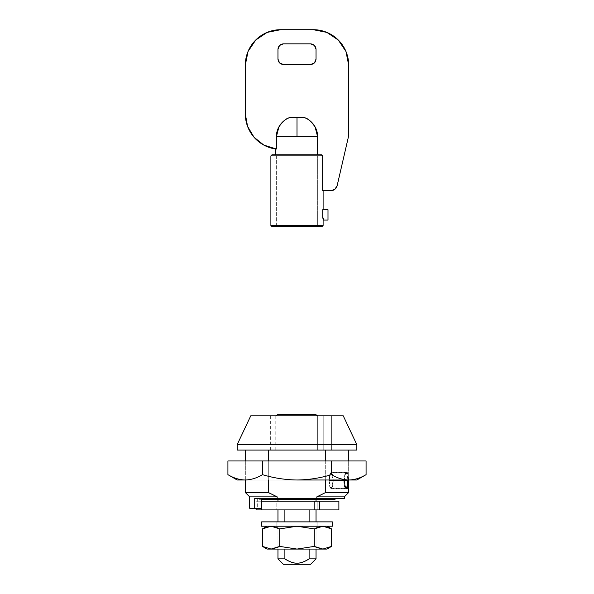<?xml version="1.0" encoding="UTF-8"?>
<svg xmlns="http://www.w3.org/2000/svg" width="594" height="594" viewBox="0 0 594 594"><rect width="100%" height="100%" fill="white"/><g stroke="black" fill="none" stroke-linecap="round" stroke-linejoin="round"><path stroke-width="0.45" stroke-dasharray="2.97 2.23" d="M276.329 155.888L276.329 226.596L317.671 226.596L317.671 155.888L276.329 155.888L317.671 155.888L317.671 226.596L297 226.596L322.022 226.596L271.978 226.596L317.671 226.596L276.329 226.596L276.329 155.888L317.671 155.888L276.329 155.888M270.894 225.505L323.106 225.505L270.894 225.505M330.784 190.696L322.646 190.696L323.106 190.696L322.646 190.696L322.646 155.888L270.894 155.888L322.646 155.888L322.646 190.696L330.784 190.696A6.527 6.527 0 0 0 337.154 185.64L348.671 135.759L348.671 65.05L345.983 51.522L338.313 40.058L326.849 32.388L313.32 29.7L280.68 29.7L267.151 32.388L255.687 40.058L248.017 51.522M322.72 217.894L322.72 209.734L327.999 209.734L322.72 209.734L323.106 209.734L322.72 209.734L323.106 209.734L322.72 209.734L322.72 217.894L323.693 220.07L327.999 220.07L323.693 220.07M334.853 189.286L337.154 185.64L348.671 135.759L348.671 65.05A35.35 35.35 0 0 0 313.32 29.7L280.68 29.7A35.35 35.35 0 0 0 245.329 65.05L245.329 114.003L247.572 126.396L254.009 137.207L263.833 145.085L276.358 149.02L276.358 136.813L317.642 136.813L297 136.813L297 117.812L304.974 117.812L289.026 117.812L304.974 117.812L289.026 117.812L304.974 117.812L289.026 117.812L297 117.812L297 136.813L276.358 136.813L278.608 127.487C282.321 121.822 285.796 118.6 289.026 117.812M317.642 136.813L317.642 154.796L321.54 154.796L271.978 154.796L321.54 154.796L302.19 154.796L317.642 154.796L317.642 136.813M316.038 59.073L316.038 49.28L316.038 59.073C315.689 62.348 313.877 64.167 310.595 64.508L283.405 64.508C280.123 64.167 278.311 62.348 277.962 59.073L277.962 49.28C278.311 45.998 280.123 44.186 283.405 43.845L310.595 43.845C313.877 44.186 315.689 45.998 316.038 49.28L314.441 45.434M245.329 65.05L245.329 114.003A35.35 35.35 0 0 0 275.787 149.02L276.358 149.02L275.787 149.02L276.358 149.02L276.358 136.813M275.787 149.02L276.358 149.02L275.787 149.02M283.405 43.845L310.595 43.845M277.962 59.073L277.962 49.28M310.595 64.508L283.405 64.508M327.999 209.734L327.999 220.07L327.999 209.734M329.106 480.539A7.885 2.042 90 0 0 331.148 488.424A7.885 2.042 90 0 0 333.189 480.539L347.898 480.539L333.189 480.539L332.595 474.962L331.148 472.653L329.707 474.962L329.106 480.539L329.707 486.115L331.148 488.424L332.595 486.115L333.189 480.539A7.885 2.042 90 0 0 331.148 472.653A7.885 2.042 90 0 0 329.106 480.539L343.822 480.539L329.106 480.539M331.148 488.424L345.857 488.424A7.885 2.042 -90 0 1 343.822 480.539A7.885 2.042 -90 0 1 345.857 472.653A7.885 2.042 -90 0 1 347.898 480.539L347.304 474.962L345.857 472.653L344.416 474.962L343.822 480.539L344.416 486.115L346.205 488.32M348.396 480.539L348.091 474.769L346.911 472.379L345.107 474.769L344.171 480.539L329.039 480.539L344.171 480.539L345.107 474.769C345.901 472.965 346.502 472.171 346.911 472.379L346.911 472.379C347.319 472.163 347.713 472.965 348.091 474.769L348.396 480.539L333.264 480.539L331.148 472.379L329.039 480.539L331.148 488.699L333.264 480.539L348.396 480.539L348.091 486.3M309.11 521.874L309.11 549.071L309.11 521.874M316.038 549.071L316.038 521.874L316.038 549.071L316.038 526.225L277.962 526.225L277.962 549.071L316.038 549.071L297 549.071L279.729 546.398L277.962 547.334L279.729 546.398L279.729 528.898L279.729 546.398L297 549.071L267.085 549.071L316.038 549.071L277.962 549.071L277.962 526.225L316.038 526.225L316.038 549.071M316.038 509.912L277.962 509.912L309.11 509.912L309.11 558.857L316.038 558.857L309.11 558.857C304.544 561.768 300.497 563.216 296.97 563.209C300.705 563.216 304.752 561.768 309.11 558.857L309.11 509.912L284.89 509.912L316.038 509.912M310.595 564.3L283.405 564.3L310.595 564.3M277.962 558.857L284.89 558.857C289.226 561.753 293.258 563.209 296.97 563.209C293.466 563.209 289.434 561.753 284.89 558.857L284.89 509.912L277.962 509.912L284.89 509.912L284.89 558.857L277.962 558.857M261.828 499.302L258.925 499.302M258.925 498.485L335.075 498.485L258.925 498.485M317.671 415.815L275.787 415.815L317.671 415.815L315.993 414.723L310.053 414.723L310.053 450.081L317.671 450.081L317.671 415.815L317.671 450.081L275.787 450.081L317.671 450.081L317.671 415.815L275.787 415.815L317.671 415.815L317.671 450.081L310.053 450.081L310.053 414.723L315.993 414.723L277.42 414.723L315.993 414.723L310.053 414.723L310.053 450.081L310.053 414.723L315.993 414.723M356.831 450.081L237.169 450.081L356.831 450.081M237.169 444.639L356.831 444.639L237.169 444.639M250.765 415.815L343.235 415.815L250.765 415.815M316.038 501.21L277.962 501.21L316.038 501.21M277.962 499.302L316.038 499.302L277.962 499.302M348.671 479.997L348.671 460.959L348.671 479.997L348.671 460.959L245.329 460.959L245.329 479.997L348.671 479.997L245.188 479.997C251.054 479.841 256.816 478.059 262.459 474.651L262.459 460.959L227.918 460.959L331.541 460.959L262.459 460.959L262.459 474.651C256.816 478.059 251.054 479.841 245.188 479.997L344.735 479.997L245.329 479.997L245.329 460.959L348.671 460.959L249.265 460.959L348.671 460.959L348.671 479.997M348.671 450.081L325.698 450.081L348.671 450.081M325.698 460.959L325.698 479.997L325.698 460.959M277.183 498.485L316.817 498.485L316.817 496.859L316.817 498.485L344.32 498.485L254.7 498.485L261.323 498.485L254.7 498.485L254.7 508.278L249.68 508.278L254.7 508.278L254.7 498.485L277.183 498.485L277.183 496.859L249.68 496.859L277.183 496.859M316.817 496.859L344.32 496.859L316.817 496.859L325.698 492.508L348.671 492.508L325.698 492.508L325.698 450.081L245.329 450.081L268.302 450.081L268.302 492.508L245.329 492.508L268.302 492.508L268.302 450.081L245.329 450.081L342.567 450.081L325.698 450.081L325.698 492.508L316.817 496.859M270.649 493.77L274.695 495.76L270.641 493.763M268.302 479.997L268.302 460.959L268.302 479.997M331.385 415.815L270.352 415.815L331.385 415.815L331.385 450.081L331.385 415.815L331.385 450.081L323.225 450.081L323.225 415.815L270.352 415.815L323.225 415.815L323.225 450.081L270.352 450.081L323.225 450.081L323.225 415.815L323.225 450.081L331.385 450.081L331.385 415.815M331.385 450.081L270.352 450.081L331.385 450.081M317.671 450.081L275.787 450.081L317.671 450.081M261.323 498.485L261.323 508.278L254.7 508.278L261.323 508.278L257.291 508.278L261.323 508.278L257.291 508.278L261.323 508.278L261.323 498.485L257.291 498.485L261.323 498.485M261.323 501.21L256.088 501.21L256.088 508.278L256.088 501.21L266.082 501.21L261.65 501.21L266.082 501.21L266.082 509.912L266.082 501.21L261.65 501.21M256.088 501.21L338.884 501.21L338.884 509.912L338.884 501.21L317.835 501.21L317.835 509.912L317.835 501.21L276.165 501.21L276.165 509.912L276.165 501.21L256.088 501.21M256.088 509.912L261.65 509.912M284.89 521.874L284.89 549.071L284.89 521.874M329.039 480.539L329.655 474.769L331.148 472.379L332.64 474.769L333.264 480.539L332.64 486.308L331.148 488.699L329.655 486.308L329.039 480.539M366.082 460.959L331.541 460.959L366.082 460.959M348.812 479.997L297 479.997C285.269 479.833 273.752 478.051 262.459 474.651C273.752 478.051 285.269 479.833 297 479.997C308.761 479.848 320.277 478.073 331.541 474.651L331.541 460.959L331.541 474.651C319.201 478.215 307.685 479.997 297 479.997L348.812 479.997C343.473 479.997 337.711 478.215 331.541 474.651C337.177 478.073 342.931 479.848 348.812 479.997L356.831 479.997L348.812 479.997M276.878 521.874L276.878 526.225L317.122 526.225L317.122 521.874L276.878 521.874L332.35 521.874L261.65 521.874L317.122 521.874L276.878 521.874L317.122 521.874L317.122 526.225L297 526.225L314.271 528.898L314.271 546.398L297 549.071L314.271 546.398L314.271 528.898L316.038 527.962L314.271 528.898L297 526.225L267.085 526.225L297 526.225L279.729 528.898L297 526.225L332.35 526.225L261.65 526.225L322.906 526.225L276.878 526.225L317.122 526.225L276.878 526.225L276.878 521.874M277.962 527.962L279.729 528.898L277.962 527.962M316.038 547.334L314.271 546.398L316.038 547.334M316.038 526.225L277.962 526.225L316.038 526.225M346.911 472.379L331.148 472.379M245.329 460.959L245.329 479.997M270.352 415.815L270.352 450.081M275.787 450.081L275.787 415.815M257.291 498.485L257.291 508.278M277.962 521.874L277.962 549.071M346.911 488.699L331.148 488.699M331.148 472.653L345.857 472.653"/><path stroke-width="0.89" d="M271.978 226.596L270.894 225.505L270.894 155.888L322.646 155.888L321.54 154.796L271.978 154.796L270.894 155.888L270.894 225.505L323.106 225.505L322.022 226.596L271.978 226.596L322.022 226.596L323.106 225.505L323.106 217.894L323.106 225.505L270.894 225.505L271.978 226.596M248.017 51.522L245.329 65.05A35.35 35.35 0 0 1 280.68 29.7L313.32 29.7A35.35 35.35 0 0 1 348.671 65.05L348.671 135.759L337.154 185.64A6.527 6.527 0 0 1 330.784 190.696L322.646 190.696L322.646 155.888L321.54 154.796L322.646 155.888L270.894 155.888L271.978 154.796L321.54 154.796L322.646 155.888L322.646 190.696L330.784 190.696L334.853 189.286L337.154 185.64L348.671 135.759L348.671 65.05L345.983 51.522L338.313 40.058L326.849 32.388L313.32 29.7L280.68 29.7L267.151 32.388L255.687 40.058L248.017 51.522L245.329 65.05L245.329 114.003L247.572 126.396L254.009 137.207L263.833 145.085L276.358 149.02L276.358 136.813L297 136.813L297 117.812L289.026 117.812C285.944 118.6 282.573 121.622 278.928 126.878L276.358 136.813C276.366 132.662 277.524 128.853 279.826 125.401C282.128 121.948 285.194 119.416 289.026 117.812L304.974 117.812C308.056 118.6 311.427 121.622 315.072 126.878L317.642 136.813L317.642 154.796L317.642 136.813L276.358 136.813C276.366 132.662 277.524 128.853 279.826 125.401C282.128 121.948 285.194 119.416 289.026 117.812M323.106 190.696L323.106 209.734L323.106 190.696M304.974 117.812C308.806 119.416 311.872 121.948 314.174 125.401C316.476 128.853 317.634 132.662 317.642 136.813L315.392 127.487C311.679 121.822 308.204 118.6 304.974 117.812C308.806 119.416 311.872 121.948 314.174 125.401C316.476 128.853 317.634 132.662 317.642 136.813L297 136.813L297 117.812L304.974 117.812M310.595 43.845C313.877 44.186 315.689 45.998 316.038 49.28L316.038 59.073L314.441 62.919L310.595 64.508L283.405 64.508L279.559 62.919L277.962 59.073L277.962 49.28L279.559 45.434L283.405 43.845L310.595 43.845L314.441 45.434L316.038 49.28L316.038 59.073L314.441 62.919L310.595 64.508L283.405 64.508L279.559 62.919L277.962 59.073L277.962 49.28L279.559 45.434L283.405 43.845L310.595 43.845L314.441 45.434M330.784 190.696L334.853 189.286M276.358 136.813L276.358 149.02L275.787 149.02A35.35 35.35 0 0 1 245.329 114.003L245.329 65.05M322.72 217.894L322.72 209.734L322.72 217.894L323.693 220.07L323.106 217.894M277.962 49.28C278.311 45.998 280.123 44.186 283.405 43.845M283.405 64.508C280.123 64.167 278.311 62.348 277.962 59.073M316.038 59.073C315.689 62.348 313.877 64.167 310.595 64.508M327.999 209.734L322.72 209.734L327.999 209.734L327.999 220.07L327.999 209.734M323.693 220.07L327.999 220.07L323.693 220.07M345.857 488.424L347.304 486.115L347.898 480.539A7.885 2.042 -90 0 1 346.235 488.29M344.171 480.539L345.107 486.308L344.171 480.539M348.396 479.997L348.091 486.3L346.911 488.699L345.107 486.308C345.901 488.112 346.502 488.914 346.911 488.699L346.911 488.699C347.319 488.907 347.713 488.112 348.091 486.3L348.099 486.278M309.11 509.912L309.11 521.874L309.11 509.912M309.11 549.071L309.11 558.857L316.038 558.857L316.038 549.071L316.038 558.857L310.595 564.3L283.405 564.3L277.962 558.857L283.405 564.3L310.595 564.3L316.038 558.857L309.11 558.857C304.752 561.768 300.705 563.216 296.97 563.209C293.258 563.209 289.226 561.753 284.89 558.857L277.962 558.857L284.89 558.857C289.434 561.753 293.466 563.209 296.97 563.209C300.497 563.216 304.544 561.768 309.11 558.857L309.11 549.071M316.038 521.874L316.038 509.912L316.038 521.874M335.075 498.485L335.075 499.302L261.323 499.302L335.075 499.302L335.075 498.485M315.993 414.723L277.42 414.723L275.787 415.815L277.42 414.723L315.993 414.723L317.671 415.815L315.993 414.723M237.169 450.081L237.169 444.639L250.765 415.815L237.169 444.639L356.831 444.639L356.831 450.081L356.831 444.639L343.235 415.815L356.831 444.639L237.169 444.639L237.169 450.081L356.831 450.081L237.169 450.081M277.962 501.21L277.962 499.302L277.962 501.21M316.038 499.302L316.038 501.21L316.038 499.302M325.698 492.508L348.671 492.508L348.671 479.997L348.671 492.508L325.698 492.508L316.817 496.859L344.32 496.859L348.671 492.508L344.32 496.859L316.817 496.859L316.817 498.485L344.32 498.485L344.32 496.859L344.32 498.485L316.817 498.485L316.817 496.859L325.698 492.508L325.698 479.997L325.698 492.508M348.671 460.959L348.671 450.081L348.671 460.959M325.698 450.081L325.698 460.959L325.698 450.081M254.7 498.485L316.817 498.485L277.183 498.485L277.183 496.859L249.68 496.859L277.183 496.859L268.302 492.508L245.329 492.508L268.302 492.508L270.649 493.77L268.302 492.508L268.302 479.997L268.302 492.508L277.183 496.859L274.68 495.752L277.183 496.859L277.183 498.485L254.7 498.485L254.7 508.278L254.7 498.485M249.68 508.278L261.323 508.278L261.323 498.485L261.323 508.278L249.68 508.278L249.68 496.859L245.329 492.508L245.329 479.997M268.302 460.959L268.302 450.081L268.302 460.959M343.235 415.815L250.765 415.815L343.235 415.815M256.088 509.912L256.088 508.278L256.088 509.912L261.65 509.912L261.65 501.21L319.676 501.21L319.676 509.912L314.137 509.912L314.137 501.21L314.137 509.912L261.65 509.912L319.676 509.912L319.676 501.21L338.884 501.21L338.884 509.912L338.884 501.21L261.323 501.21M319.676 509.912L338.884 509.912L319.676 509.912M284.89 509.912L284.89 521.874L284.89 509.912M284.89 549.071L284.89 558.857L284.89 549.071M347.898 480.539L347.898 479.997M366.082 474.651C360.447 478.066 354.685 479.841 348.812 479.997L356.831 479.997L366.082 474.651L366.082 460.959L331.541 460.959L366.082 460.959L366.082 474.651C360.439 478.059 354.685 479.841 348.812 479.997L356.831 479.997L366.082 474.651C360.447 478.066 354.685 479.841 348.812 479.997C354.685 479.841 360.439 478.059 366.082 474.651M262.459 460.959L331.541 460.959L262.459 460.959L262.459 474.651C273.752 478.051 285.269 479.833 297 479.997L348.812 479.997C342.946 479.841 337.184 478.059 331.541 474.651L331.541 460.959L331.541 474.651C337.184 478.059 342.946 479.841 348.812 479.997L297 479.997C308.843 479.833 320.359 478.059 331.541 474.651C320.359 478.059 308.843 479.833 297 479.997C285.269 479.833 273.752 478.051 262.459 474.651L262.459 460.959L227.918 460.959L262.459 460.959M237.169 479.997L245.188 479.997C239.315 479.841 233.553 478.066 227.918 474.651L227.918 460.959L227.918 474.651C233.561 478.059 239.315 479.841 245.188 479.997C251.062 479.841 256.816 478.066 262.459 474.651C256.816 478.066 251.062 479.841 245.188 479.997C239.315 479.841 233.561 478.059 227.918 474.651C233.553 478.066 239.315 479.841 245.188 479.997L237.169 479.997L227.918 474.651M332.35 521.874L332.35 526.225L332.35 521.874L261.65 521.874L261.65 526.225L261.65 521.874L332.35 521.874M267.085 526.225L262.459 528.898L271.094 526.225L262.459 528.898L271.094 526.225L279.729 528.898L279.729 546.398L297 549.071L314.271 546.398L322.906 549.071L326.915 549.071L331.541 546.398L322.906 549.071L331.541 546.398L322.936 549.071L331.541 546.398L331.541 528.898L331.541 546.398L326.915 549.071L322.906 549.071L314.271 546.398L314.271 528.898L314.271 546.398L297 549.071L322.906 549.071L297 549.071L279.729 546.398L279.729 528.898L271.094 526.225L262.459 528.898L262.459 546.398L262.459 528.898L267.085 526.225M271.116 526.225L277.962 527.962L271.302 526.225M277.962 547.334L271.094 549.071L262.459 546.398L271.094 549.071L279.729 546.398L271.094 549.071L297 549.071L271.094 549.071L262.459 546.398L271.094 549.071L277.962 547.334M322.936 526.225L331.541 528.898L322.906 526.225L314.271 528.898L297 526.225L279.729 528.898L297 526.225L314.271 528.898L322.906 526.225L331.541 528.898L322.936 526.225M322.876 549.071L316.038 547.334L322.876 549.071M316.038 527.962L322.876 526.225L316.038 527.962M267.085 549.071L271.094 549.071L267.085 549.071L262.459 546.398M261.65 526.225L332.35 526.225L261.65 526.225M275.787 149.02L275.787 154.796M245.329 450.081L245.329 460.959M277.962 509.912L277.962 521.874M277.962 549.071L277.962 558.857M262.459 528.898L266.498 526.566M331.541 528.898L326.915 526.225"/></g></svg>
